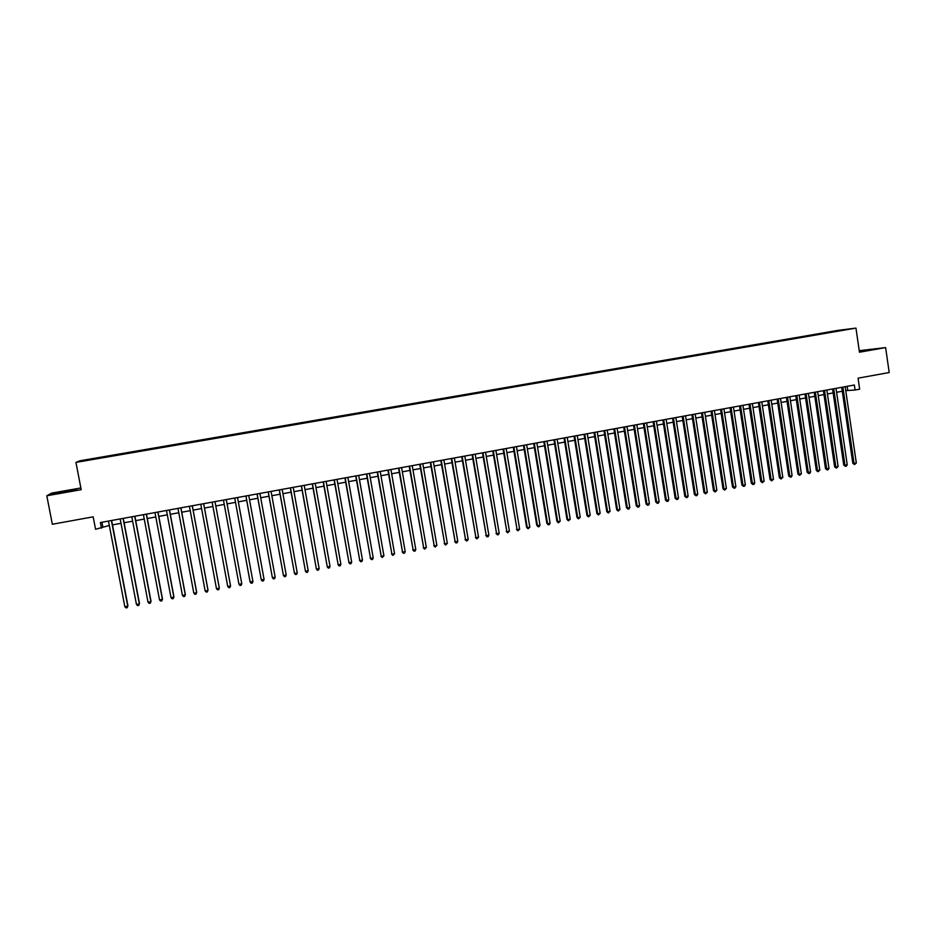 <?xml version="1.0" encoding="UTF-8"?>
<svg xmlns="http://www.w3.org/2000/svg" width="936" height="936" viewBox="0 0 936 936"><rect width="100%" height="100%" fill="white"/><g stroke="black" fill="none" stroke-linecap="round" stroke-linejoin="round"><path stroke-width="1.4" d="M85.738 460.652L89.657 459.857L85.738 460.652M80.87 487.96L51.702 493.096L46.8 495.764L52.346 524.242L93.179 516.836L95.566 529.261L109.313 525.47M838.083 330.361L79.923 460.781L75.945 462.407L855.96 328.103L838.083 330.361M855.96 328.103L859.459 352.217L885.62 347.595L859.236 350.684M885.62 347.595L889.2 372.528L858.066 378.167L859.657 389.177L855.094 390.019L854.357 385.012L100.386 522.534L101.474 528.173M845.325 329.741L849.911 329.027L845.337 329.87M94.864 459.05L836.854 331.309M94.817 458.874L836.913 331.145M46.8 495.764L81.198 489.692L75.945 462.407M845.746 390.616L855.094 390.019M112.472 524.897L121.001 523.329M124.125 522.756L132.643 521.2M135.732 520.638L144.249 519.082M147.291 518.521L155.797 516.965M158.816 516.403L167.322 514.847M170.293 514.309L178.788 512.752M181.736 512.214L190.219 510.658M193.132 510.12L201.603 508.576M204.481 508.049L212.952 506.493M215.795 505.978L224.254 504.422M227.074 503.907L235.486 502.363M238.329 501.848L246.694 500.315M249.538 499.789L257.845 498.268M260.711 497.753L268.96 496.232M271.849 495.706L280.039 494.208M282.929 493.681L291.084 492.184M293.986 491.657L302.082 490.171M304.996 489.633L313.034 488.171M315.97 487.633L323.95 486.17M326.898 485.632L334.831 484.169M337.791 483.631L345.676 482.192M348.637 481.642L356.476 480.215M359.459 479.665L367.24 478.237M370.235 477.688L377.969 476.272M380.964 475.722L388.651 474.318M391.669 473.768L399.298 472.364M402.328 471.814L409.909 470.422M412.951 469.872L420.486 468.491M423.54 467.93L431.016 466.561M434.082 465.999L441.523 464.642M444.588 464.069L451.983 462.723M455.071 462.162L462.407 460.816M465.508 460.243L472.797 458.909M475.909 458.336L483.151 457.014M486.264 456.44L493.459 455.13M496.595 454.557L503.743 453.246M506.891 452.661L513.993 451.363M517.14 450.789L524.195 449.491M527.366 448.917L534.374 447.63M537.545 447.057L544.506 445.782M547.689 445.197L554.615 443.921M557.809 443.336L564.689 442.084M567.883 441.5L574.716 440.248M577.933 439.651L584.719 438.411M587.937 437.826L594.676 436.585M597.917 436L604.609 434.772M607.85 434.175L614.507 432.959M617.76 432.362L624.37 431.157M627.635 430.56L634.198 429.355M637.475 428.758L644.003 427.553M647.279 426.956L653.761 425.775M657.049 425.166L663.495 423.985M666.795 423.388L673.183 422.218M676.494 421.61L682.847 420.44M686.17 419.831L692.476 418.685M695.811 418.064L702.082 416.918M705.416 416.309L711.652 415.175M714.999 414.554L721.176 413.42M724.534 412.811L730.688 411.688M734.046 411.068L740.154 409.945M743.523 409.336L749.596 408.225M752.977 407.605L759.002 406.493M762.395 405.873L768.374 404.785M771.779 404.153L777.722 403.065M781.127 402.445L787.036 401.368M790.452 400.737L796.314 399.66M799.742 399.04L805.568 397.964M809.008 397.344L814.788 396.279M818.24 395.647L823.984 394.594M827.436 393.962L833.145 392.921M836.597 392.289L842.271 391.248M847.174 386.322L847.747 390.242M101.93 522.253L102.784 526.675M826.535 333.087L826.441 332.455M96.993 458.675L96.853 457.973M859.435 351.679L876.002 348.742L859.271 350.988M52.533 494.114L76.588 489.329L52.533 494.114M841.698 387.317L852.825 463.32L854.053 463.425L842.88 387.106M856.323 462.981L854.545 464.548L854.053 463.425L856.323 462.981L845.173 386.685M854.545 464.548L852.825 463.32M869.544 350.099L859.33 351.386M859.307 351.199L874.224 349.128M71.335 490.885L57.833 493.307M53.481 493.962L76.062 489.657M832.572 388.99L843.745 465.11L844.962 465.215L833.73 388.768M847.232 464.759L846.378 466.151L845.465 466.327L844.962 465.215L847.232 464.759L836.023 388.358M845.465 466.327L843.745 465.11M823.399 390.663L834.643 466.9L835.836 467.005L824.558 390.452M838.118 466.549L836.351 468.129L835.836 467.005L838.118 466.549L826.851 390.031M836.351 468.129L834.643 466.9M814.215 392.336L825.517 468.69L826.687 468.807L815.35 392.125M828.98 468.351L828.126 469.743L827.213 469.919L826.687 468.807L828.98 468.351L817.654 391.704M827.213 469.919L825.517 468.69M804.983 394.021L816.344 470.492L817.514 470.609L806.107 393.81M819.807 470.153L818.041 471.732L817.514 470.609L819.807 470.153L808.423 393.389M818.041 471.732L816.344 470.492M795.729 395.706L807.148 472.294L808.294 472.423L796.828 395.507M810.599 471.966L809.757 473.359L808.844 473.534L808.294 472.423L810.599 471.966L799.157 395.086M808.844 473.534L807.148 472.294M786.439 397.402L797.928 474.107L799.063 474.236L787.527 397.203M801.368 473.78L799.601 475.359L799.063 474.236L801.368 473.78L789.855 396.77M799.601 475.359L797.928 474.107M777.126 399.099L788.674 475.933L789.785 476.061L778.202 398.9M792.102 475.605L791.271 476.997L790.347 477.173L789.785 476.061L792.102 475.605L780.53 398.479M790.347 477.173L788.674 475.933M767.777 400.807L779.384 477.758L780.484 477.886L768.83 400.608M782.812 477.43L781.045 479.01L780.484 477.886L782.812 477.43L771.182 400.187M781.045 479.01L779.384 477.758M758.394 402.515L770.071 479.583L771.147 479.723L759.435 402.328M773.487 479.255L771.72 480.847L771.147 479.723L773.487 479.255L761.787 401.895M771.72 480.847L770.071 479.583M748.987 404.235L760.722 481.42L761.787 481.56L750.005 404.048M764.127 481.104L762.372 482.683L761.787 481.56L764.127 481.104L752.368 403.615M762.372 482.683L760.722 481.42M739.545 405.955L751.339 483.268L752.392 483.409L740.552 405.768M754.744 482.941L753.925 484.345L752.977 484.532L752.392 483.409L754.744 482.941L742.915 405.335M752.977 484.532L751.339 483.268M730.068 407.686L741.932 485.117L742.962 485.257L731.063 407.499M745.325 484.789L744.506 486.193L743.558 486.381L742.962 485.257L745.325 484.789L733.438 407.066M743.558 486.381L741.932 485.117M720.568 409.418L732.49 486.966L733.508 487.118L721.539 409.243M735.871 486.65L735.053 488.054L734.105 488.241L733.508 487.118L735.871 486.65L723.926 408.798M734.105 488.241L732.49 486.966M711.032 411.15L723.013 488.838L724.019 488.978L711.98 410.986M726.394 488.522L724.628 490.113L724.019 488.978L726.394 488.522L714.379 410.541M724.628 490.113L723.013 488.838M701.462 412.905L713.513 490.698L714.496 490.85L702.398 412.729M716.871 490.382L715.116 491.985L714.496 490.85L716.871 490.382L704.796 412.296M715.116 491.985L713.513 490.698M691.856 414.648L703.966 492.57L704.937 492.734L692.78 414.484M707.335 492.266L705.568 493.857L704.937 492.734L707.335 492.266L695.191 414.04M705.568 493.857L703.966 492.57M682.215 416.415L694.395 494.454L695.354 494.617L683.128 416.239M697.753 494.149L696.946 495.553L695.986 495.741L695.354 494.617L697.753 494.149L685.538 415.806M695.986 495.741L694.395 494.454M672.551 418.17L684.801 496.337L685.737 496.513L673.44 418.006M688.135 496.033L687.34 497.449L686.38 497.636L685.737 496.513L688.135 496.033L675.862 417.573M686.38 497.636L684.801 496.337M662.852 419.936L675.16 498.233L676.084 498.408L663.718 419.784M678.495 497.929L677.699 499.344L676.74 499.531L676.084 498.408L678.495 497.929L666.151 419.34M676.74 499.531L675.16 498.233M653.117 421.715L665.496 500.128L666.397 500.304L653.971 421.563M668.819 499.836L668.035 501.251L667.064 501.439L666.397 500.304L668.819 499.836L656.417 421.118M667.064 501.439L665.496 500.128M643.36 423.493L655.797 502.035L656.674 502.222L644.19 423.341M659.108 501.743L658.324 503.159L657.353 503.346L656.674 502.222L659.108 501.743L646.636 422.896M657.353 503.346L655.797 502.035M633.555 425.283L646.062 503.954L646.928 504.13L634.374 425.131M649.373 503.65L648.59 505.077L647.607 505.264L646.928 504.13L649.373 503.65L636.831 424.687M647.607 505.264L646.062 503.954M623.727 427.085L636.293 505.873L637.147 506.06L624.523 426.933M639.592 505.58L638.82 506.996L637.837 507.183L637.147 506.06L639.592 505.58L626.991 426.488M637.837 507.183L636.293 505.873M613.852 428.875L626.5 507.792L627.331 507.991L614.636 428.735M629.788 507.499L629.015 508.927L628.033 509.114L627.331 507.991L629.788 507.499L617.105 428.29M628.033 509.114L626.5 507.792M603.954 430.689L616.672 509.734L617.479 509.921L604.715 430.548M619.948 509.441L618.193 511.056L617.479 509.921L619.948 509.441L607.195 430.092M618.193 511.056L616.672 509.734M594.021 432.502L606.797 511.664L607.593 511.863L594.769 432.362M610.073 511.384L608.318 512.998L607.593 511.863L610.073 511.384L597.25 431.905M608.318 512.998L606.797 511.664M584.052 434.316L596.899 513.607L597.671 513.817L584.778 434.187M600.163 513.326L598.408 514.952L597.671 513.817L600.163 513.326L587.281 433.731M598.408 514.952L596.899 513.607M574.049 436.141L586.966 515.56L587.726 515.771L574.751 436.012M590.218 515.28L588.463 516.906L587.726 515.771L590.218 515.28L577.266 435.556M588.463 516.906L586.966 515.56M564.01 437.966L576.997 517.526L577.734 517.737L564.7 437.849M580.238 517.245L578.483 518.872L577.734 517.737L580.238 517.245L567.216 437.381M578.483 518.872L576.997 517.526M553.936 439.803L566.994 519.492L567.719 519.702L554.603 439.686M570.223 519.211L568.48 520.837L567.719 519.702L570.223 519.211L557.131 439.23M568.48 520.837L566.994 519.492M543.828 441.652L556.955 521.457L557.657 521.68L544.483 441.535M560.184 521.188L558.429 522.814L557.657 521.68L560.184 521.188L547.022 441.067M558.429 522.814L556.955 521.457M533.695 443.5L546.893 523.435L547.572 523.669L534.316 443.383M550.099 523.165L549.362 524.593L548.344 524.792L547.572 523.669L550.099 523.165L536.866 442.927M548.344 524.792L546.893 523.435M523.516 445.36L536.784 525.424L537.451 525.658L524.125 445.243M539.978 525.154L539.241 526.594L538.235 526.793L537.451 525.658L539.978 525.154L526.675 444.775M538.235 526.793L536.784 525.424M513.302 447.221L526.64 527.413L527.284 527.647L513.887 447.115M529.835 527.155L528.079 528.781L527.284 527.647L529.835 527.155L516.45 446.647M528.079 528.781L526.64 527.413M503.053 449.093L517.093 529.659L503.626 448.987M519.644 529.156L517.9 530.794L517.093 529.659L519.644 529.156L506.189 448.519M517.9 530.794L516.461 529.413M492.769 450.965L506.856 531.671L493.319 450.86M509.418 531.168L507.675 532.806L506.856 531.671L509.418 531.168L495.893 450.391M507.675 532.806L506.259 531.426M482.45 452.849L496.595 533.684L482.976 452.755M499.169 533.181L498.443 534.62L497.414 534.819L496.595 533.684L499.169 533.181L485.562 452.275M497.414 534.819L496.01 533.438M472.095 454.732L486.287 535.708L472.598 454.639M488.873 535.205L488.159 536.644L487.13 536.843L486.287 535.708L488.873 535.205L475.195 454.171M487.13 536.843L485.725 535.462M461.694 456.628L475.956 537.744L462.185 456.546M478.542 537.229L476.798 538.879L475.956 537.744L478.542 537.229L464.794 456.066M476.798 538.879L475.406 537.486M451.269 458.535L465.578 539.779L451.737 458.453M468.175 539.265L467.474 540.715L466.432 540.914L465.578 539.779L468.175 539.265L454.358 457.973M466.432 540.914L465.052 539.522M440.797 460.442L455.165 541.827L441.254 460.36M457.774 541.312L457.072 542.763L456.031 542.962L455.165 541.827L457.774 541.312L443.875 459.88M456.031 542.962L454.662 541.558M430.303 462.361L444.717 543.886L430.724 462.279M447.338 543.371L445.594 545.021L444.717 543.886L447.338 543.371L433.368 461.799M445.594 545.021L444.226 543.605M419.761 464.279L434.234 545.945L420.17 464.209M436.855 545.431L435.111 547.08L434.234 545.945L436.855 545.431L422.815 463.729M435.111 547.08L433.766 545.665M409.184 466.21L423.715 548.005L409.57 466.14M426.348 547.49L424.605 549.151L423.715 548.005L426.348 547.49L412.226 465.66M424.605 549.151L423.259 547.735M398.572 468.152L413.15 550.087L398.935 468.082M415.795 549.561L415.116 551.011L414.051 551.222L413.15 550.087L415.795 549.561L401.591 467.59M414.051 551.222L412.729 549.806M387.913 470.094L402.55 552.17L388.264 470.024M405.206 551.643L404.527 553.094L403.463 553.305L402.55 552.17L405.206 551.643L390.932 469.544M403.463 553.305L402.152 551.877M377.22 472.036L391.915 554.252L377.547 471.978M394.582 553.738L392.839 555.399L391.915 554.252L394.582 553.738L380.227 471.498M392.839 555.399L391.54 553.96M366.491 474.002L381.245 556.358L366.795 473.944M383.924 555.832L382.18 557.493L381.245 556.358L383.924 555.832L369.486 473.452M382.18 557.493L380.882 556.054M355.727 475.968L370.539 558.464L356.008 475.909M373.218 557.938L372.551 559.389L371.487 559.599L370.539 558.464L373.218 557.938L358.71 475.418M371.487 559.599L370.2 558.16M344.928 477.933L359.787 560.57L345.185 477.886M362.478 560.044L361.822 561.506L360.746 561.717L359.787 560.57L362.478 560.044L347.888 477.395M360.746 561.717L359.471 560.266M334.082 479.911L348.999 562.688L334.316 479.864M351.702 562.162L351.047 563.624L349.97 563.835L348.999 562.688L351.702 562.162L337.03 479.372M349.97 563.835L348.707 562.384M323.189 481.9L338.177 564.817L323.411 481.853M340.891 564.291L340.236 565.754L339.148 565.964L338.177 564.817L340.891 564.291L326.137 481.361M339.148 565.964L337.896 564.502M312.273 483.889L327.308 566.959L312.46 483.853M330.034 566.42L329.39 567.883L328.302 568.093L327.308 566.959L330.034 566.42L315.198 483.35M301.31 485.889L316.403 569.1L301.474 485.854M319.141 568.561L318.497 570.024L317.409 570.235L316.403 569.1L319.141 568.561L304.223 485.351M290.312 487.89L305.464 571.252L290.452 487.867M308.201 570.714L307.57 572.177L306.47 572.387L305.464 571.252L308.201 570.714L293.214 487.363M279.267 489.914L294.477 573.405L279.384 489.891M297.227 572.867L296.607 574.33L295.507 574.552L294.477 573.405L297.227 572.867L282.157 489.376M268.187 491.926L283.456 575.582L268.281 491.915M286.217 575.032L285.597 576.494L284.497 576.716L283.456 575.582L286.217 575.032L271.066 491.4M257.061 493.962L272.399 577.746L257.143 493.939M275.172 577.208L274.552 578.67L273.441 578.893L272.399 577.746L275.172 577.208L259.927 493.436M245.899 495.998L261.296 579.934L245.957 495.986M264.081 579.384L263.461 580.858L262.349 581.069L261.296 579.934L264.081 579.384L248.754 495.472M252.942 581.572L252.334 583.046L251.222 583.268L250.158 582.122L234.725 498.034L250.052 581.759L252.942 581.572L237.533 497.519M241.769 583.771L241.172 585.246L240.049 585.468L238.972 584.321L223.458 500.093L238.972 584.321L241.769 583.771L226.278 499.578M227.74 586.533L228.84 587.668L229.964 587.445L230.56 585.971L214.987 501.637L230.56 585.971L227.74 586.533L212.144 502.152M203.638 503.708L219.305 588.182L216.485 588.744L200.795 504.223M203.674 503.697L219.27 587.82L218.708 589.657L217.585 589.879L216.485 588.744M192.254 505.779L208.003 590.405L205.171 590.967L189.411 506.294M192.313 505.768L207.991 590.031L207.418 591.88L206.283 592.102L205.171 590.967M180.835 507.862L196.665 592.64L193.822 593.19L177.969 508.388M180.917 507.85L196.677 592.254L196.092 594.114L194.957 594.337L193.822 593.19M169.369 509.956L185.293 594.875L182.438 595.436L166.491 510.483M169.474 509.933L185.328 594.489L184.708 596.349L183.573 596.571L182.438 595.436M157.856 512.05L173.874 597.121L171.007 597.683L154.978 512.577M157.997 512.027L173.932 596.723L173.3 598.595L172.154 598.818L171.007 597.683M146.308 514.156L162.408 599.368L159.529 599.929L143.419 514.683M146.472 514.133L162.49 598.97L161.846 600.853L160.688 601.076L159.529 599.929M134.714 516.274L150.895 601.637L148.017 602.199L131.812 516.801M134.901 516.239L151.012 601.228L150.345 603.112L149.187 603.346L148.017 602.199M123.072 518.392L139.347 603.907L136.457 604.469L120.159 518.93M123.283 518.357L139.487 603.486L138.797 605.381L137.639 605.615L136.457 604.469M111.396 520.533L127.764 606.177L124.851 606.75L108.471 521.059M111.63 520.486L127.928 605.767L127.214 607.663L126.056 607.897L124.851 606.75M127.928 605.767L127.214 607.663"/></g></svg>
